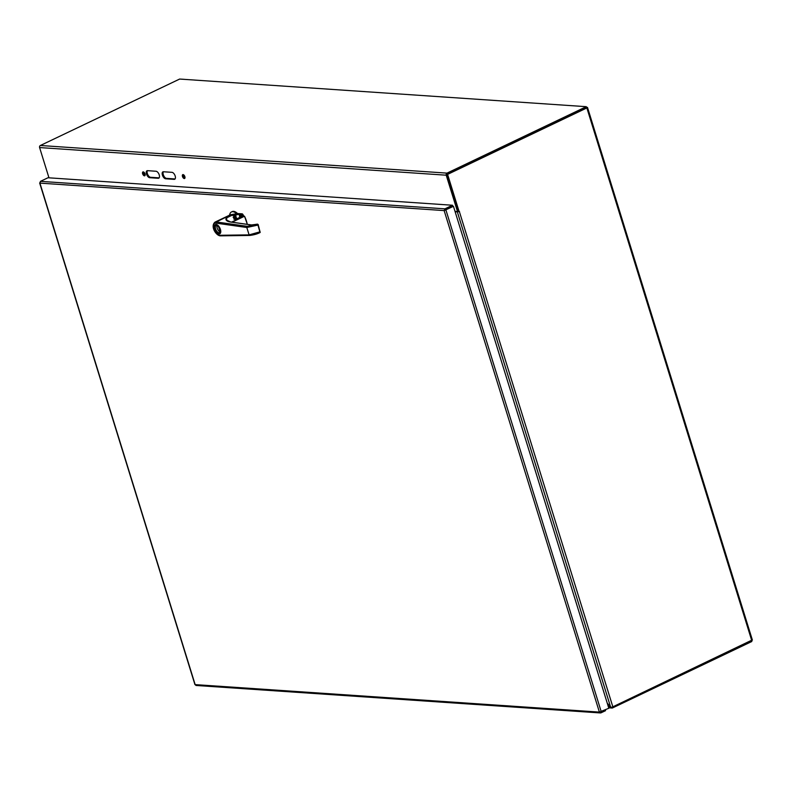 <?xml version="1.0" encoding="UTF-8"?>
<svg xmlns="http://www.w3.org/2000/svg" width="792" height="792" viewBox="0 0 792 792"><rect width="100%" height="100%" fill="white"/><g stroke="black" fill="none" stroke-linecap="round" stroke-linejoin="round"><path stroke-width="1.19" d="M600.702 712.008L600.97 712.859L605.563 710.662L605.336 709.919M599.396 712.097L600.445 712.948L196.02 685.466L195.149 684.615L599.396 712.097L444.154 210.593L453.45 206.336L608.82 708.256L599.396 712.097M601.277 711.85L445.906 209.939L445.025 210.177L453.45 206.336M445.282 209.89L444.154 210.593L39.917 183.12L40.451 181.348L47.995 177.755L452.489 205.247L444.946 208.84L444.154 210.593M40.451 181.348L444.946 208.84L445.272 209.88L452.816 206.286L452.489 205.247M39.917 183.12L195.149 684.615M239.936 217.553L241.243 215.236L241.015 214.612L238.966 214.474A3.109 0.733 -17.2 0 0 235.57 215.186L236.709 218.859M235.57 215.186L231.393 214.632A7.465 3.802 -115.5 0 0 229.987 215.018M240.214 217.186L240.461 214.167L239.115 214.088L239.788 217.394M239.986 217.473L241.649 215.157L240.461 214.167M241.015 214.612L242.134 213.84L237.521 213.523L231.393 214.632M229.462 215.226L229.878 213.959A9.553 4.861 64.5 0 1 231.462 211.959A9.553 4.861 64.5 0 1 236.778 213.88M243.689 215.919A16.721 8.514 -115.5 0 0 242.946 214.543A1.198 0.604 64.5 0 0 242.134 213.84M241.263 216.681L241.649 215.157L242.946 214.543M231.462 211.959L232.204 211.603A9.553 4.861 64.5 0 1 237.521 213.523M218.909 233.62A4.772 2.435 -115.5 0 0 219.532 233.521A4.772 2.435 -115.5 0 0 219.592 233.501A4.772 2.435 -115.5 0 0 219.73 228.145A4.772 2.435 -115.5 0 0 215.474 224.879A4.772 2.435 -115.5 0 0 215.077 229.63A4.772 2.435 -115.5 0 0 218.909 233.62M218.74 233.066A4.178 2.128 -115.5 0 0 220.117 231.69A4.178 2.128 -115.5 0 0 217.216 225.601A4.178 2.128 -115.5 0 0 215.018 228.353A4.178 2.128 -115.5 0 0 218.74 233.066M217.345 225.68A3.881 1.98 -115.5 0 0 216.097 225.571A3.881 1.98 -115.5 0 0 215.77 229.433A3.881 1.98 -115.5 0 0 218.879 232.68A3.881 1.98 -115.5 0 0 219.434 232.581A3.881 1.98 -115.5 0 0 220.146 231.541M217.087 225.571A3.881 1.98 -115.5 0 0 217.602 229.155A3.881 1.98 -115.5 0 0 220.067 231.809M218.632 226.908L220.107 231.67M227.621 216.414L227.433 216.632A23.879 6.574 164.2 0 1 227.621 216.414L216.285 221.948A0.891 0.733 98 0 0 215.82 223.106A6.564 3.346 -115.5 0 0 213.86 228.947A6.564 3.346 -115.5 0 0 219.602 235.283L249.104 234.877L260.073 231.809L260.043 232.511L250.084 235.382A0.891 0.752 -90.8 0 1 249.104 234.877L246.807 227.492L257.984 225.076L257.697 224.215M215.82 223.106L246.807 227.492A0.891 0.733 -82 0 1 247.272 226.324L257.44 224.126L251.678 225.007M230.868 222.077L230.522 222.027C226.106 221.315 224.888 219.602 226.878 216.899L226.769 217.78L231.947 215.315L234.838 215.899L235.927 218.156M247.272 226.324L216.285 221.948A7.465 3.802 -115.5 0 0 215.018 222.116L229.63 215.147A7.465 3.802 64.5 0 1 231.947 215.315M260.043 232.511L257.766 224.383L260.073 231.809M247.282 224.344A19.404 9.88 -115.5 0 0 244.51 216.236L231.541 222.116M226.769 217.78L226.611 220.087L230.7 221.998L251.529 224.938L257.252 224.215M243.322 215.889L235.244 219.434M235.036 219.414L233.868 218.859L235.63 218.018L233.887 217.661C232.808 217.711 233.016 217.166 234.511 216.058L234.838 215.899M234.185 217.83C233.204 217.859 233.392 217.364 234.749 216.345L235.075 216.186M236.293 219.057A14.81 7.534 -115.5 0 0 235.818 218.196L235.937 218.186A14.513 7.385 -115.5 0 1 236.382 219.008M234.105 219.325L235.63 218.018M607.246 703.157L610.573 706.959L611.83 707.306L611.642 707.959L610.563 706.929M455.172 211.89L459.113 211.682M752.113 640.015L611.83 707.306M459.36 211.583L612.869 706.929M455.024 211.405L458.499 211.603M586.427 107.742L446.965 174.339L458.509 211.642L459.508 211.513M459.142 211.682L447.599 174.388L586.862 107.94L587.496 107.415L586.456 107.237M446.965 174.339L447.599 174.388M608.395 706.87L610.404 707.009L607.365 703.553M611.642 707.959A1.594 1.317 93.9 0 0 612.562 707.929L751.836 641.49L751.598 640.748M163.409 171.745A3.792 1.93 -115.5 0 0 163.657 175.636A3.792 1.93 -115.5 0 0 166.508 178.368L175.012 178.952A3.792 1.93 -115.5 0 0 175.062 178.952M174.141 179.368L165.637 178.784A3.792 1.93 64.5 0 1 162.598 175.616A3.792 1.93 64.5 0 1 162.914 171.844A3.792 1.93 64.5 0 1 163.459 171.755L171.963 172.329A3.792 1.93 64.5 0 1 175.002 175.497A3.792 1.93 64.5 0 1 174.685 179.269A3.792 1.93 64.5 0 1 174.141 179.368L175.012 178.952M156.024 171.25A3.792 1.93 64.5 0 1 159.063 174.418A3.792 1.93 64.5 0 1 158.746 178.19A3.792 1.93 64.5 0 1 158.202 178.279L149.708 177.705A3.792 1.93 64.5 0 1 146.668 174.537A3.792 1.93 64.5 0 1 146.985 170.765A3.792 1.93 64.5 0 1 147.53 170.666L156.024 171.25M147.47 170.666A3.792 1.93 -115.5 0 0 147.728 174.557A3.792 1.93 -115.5 0 0 150.579 177.289L159.073 177.863A3.792 1.93 -115.5 0 0 159.133 177.873M183.289 174.636A2.128 1.089 -115.5 0 0 183.566 176.626A2.128 1.089 -115.5 0 0 184.932 178.081M183.061 174.587A2.128 1.089 64.5 0 1 184.764 176.378A2.128 1.089 64.5 0 1 184.585 178.497A2.128 1.089 64.5 0 1 182.695 177.042A2.128 1.089 64.5 0 1 182.754 174.646A2.128 1.089 64.5 0 1 183.061 174.587M143.451 171.933A2.128 1.089 -115.5 0 0 143.728 173.913A2.128 1.089 -115.5 0 0 145.094 175.379M143.223 171.884A2.128 1.089 64.5 0 1 144.936 173.666A2.128 1.089 64.5 0 1 144.748 175.784A2.128 1.089 64.5 0 1 142.857 174.329A2.128 1.089 64.5 0 1 142.916 171.933A2.128 1.089 64.5 0 1 143.223 171.884M48.965 177.814L39.6 147.56A1.594 1.317 -86.1 0 1 40.382 145.49L179.645 79.051L586.278 106.682L447.015 173.121A1.594 1.317 93.9 0 0 446.233 175.2L457.479 211.543L458.35 211.127L447.104 174.785M457.479 211.543L455.014 211.375M586.278 106.682L586.605 107.722L447.332 174.171M239.115 214.088A3.406 0.812 -17.2 0 0 235.303 214.889M215.335 224.958A4.841 2.465 64.5 0 1 215.681 224.71A4.841 2.465 64.5 0 1 217.275 224.859M220.73 232.105A4.841 2.465 64.5 0 1 219.849 233.442A4.841 2.465 64.5 0 1 219.443 233.561M216.058 224.423A5.138 2.614 64.5 0 1 220.414 229.373A5.138 2.614 64.5 0 1 219.018 233.957A5.138 2.614 64.5 0 1 214.662 228.997A5.138 2.614 64.5 0 1 216.058 224.423M230.522 222.027L251.351 224.968M227.433 216.632L226.878 216.899M219.602 235.283A0.891 0.752 89.2 0 0 220.572 235.788M215.018 222.116C209.999 226.423 216.256 235.739 220.305 235.848L249.807 235.442C254.153 234.877 257.608 233.887 260.172 232.472L258.172 224.532L257.252 224.146M247.193 224.324A19.701 10.029 -115.5 0 0 244.411 216.285L232.036 222.186M243.015 215.85L244.411 216.285L243.015 215.85L235.788 219.315M235.887 219.275L233.996 219.226M234.511 216.058L235.234 217.899M233.887 217.661L235.759 218.008L236.669 219.473M610.573 706.959L457.38 212.048M751.766 640.669L586.862 107.94M165.637 178.784L166.508 178.368M158.202 178.279L159.073 177.863M149.708 177.705L150.579 177.289M446.233 175.2L39.6 147.56M40.382 145.49L447.015 173.121M39.649 182.952L194.931 684.595M216.028 224.611L215.474 224.879M220.136 233.234L219.592 233.501M215.681 224.71C219.721 226.364 221.107 229.264 219.849 233.442M247.332 224.344L244.54 216.216M587.496 107.415L752.4 640.134M611.998 708.038L608.682 707.82"/></g></svg>
